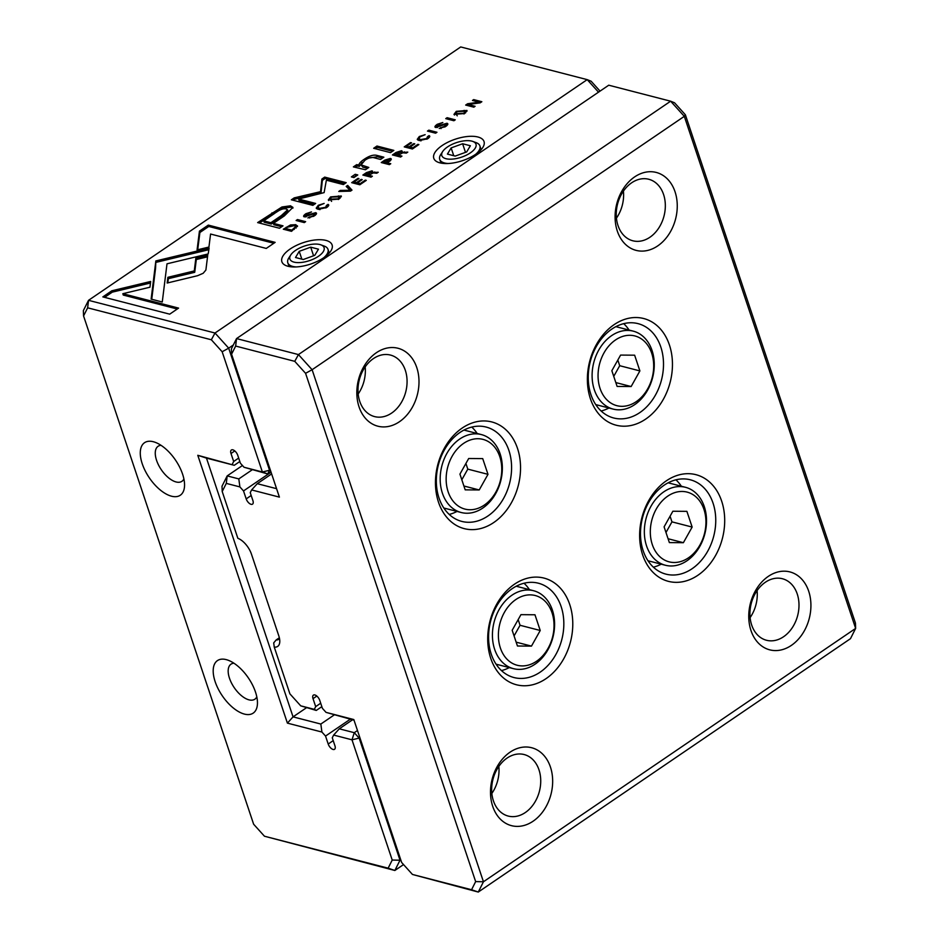 <?xml version="1.0" encoding="UTF-8"?>
<svg xmlns="http://www.w3.org/2000/svg" width="939" height="939" viewBox="0 0 939 939"><rect width="100%" height="100%" fill="white"/><g stroke="black" fill="none" stroke-linecap="round" stroke-linejoin="round"><path stroke-width="1.41" d="M685.364 114.769L684.308 116.342L670.634 101.201L608.742 85.203L236.546 338.58L298.438 354.578L670.634 101.201L674.554 102.785L685.364 114.769L855.441 623.062L855.64 628.402L684.308 116.342L312.112 369.72L483.444 881.768L855.64 628.402L850.476 638.673L478.28 892.05L412.456 874.455L471.566 889.738L475.65 881.604L305.574 373.311L294.764 361.339L235.654 346.068L231.569 354.191L279.399 497.118L251.617 489.935L250.244 492.67L252.92 500.64A5.294 2.629 55.8 0 1 252.532 504.149A5.294 2.629 55.8 0 1 246.194 498.902L243.518 490.933L271.054 472.188M438.49 502.165A55.084 41.562 -75.5 0 1 484.066 420.942A55.084 41.562 -75.5 0 1 511.426 502.717A55.084 41.562 -75.5 0 1 438.49 502.165M590.408 398.746A55.084 41.562 -75.5 0 1 635.985 317.523A55.084 41.562 -75.5 0 1 663.345 399.298A55.084 41.562 -75.5 0 1 590.408 398.746M490.745 658.321A55.084 41.562 -75.5 0 1 536.31 577.098A55.084 41.562 -75.5 0 1 563.67 658.873A55.084 41.562 -75.5 0 1 490.745 658.321M642.663 554.902A55.084 41.562 -75.5 0 1 688.228 473.679A55.084 41.562 -75.5 0 1 715.588 555.454A55.084 41.562 -75.5 0 1 642.663 554.902M359.05 406.88A40.248 30.377 -75.5 0 1 392.349 347.524A40.248 30.377 -75.5 0 1 412.338 407.28A40.248 30.377 -75.5 0 1 359.05 406.88M617.31 231.064A40.248 30.377 -75.5 0 1 650.61 171.708A40.248 30.377 -75.5 0 1 670.599 231.464A40.248 30.377 -75.5 0 1 617.31 231.064M492.717 806.355A40.248 30.377 -75.5 0 1 526.016 746.998A40.248 30.377 -75.5 0 1 546.005 806.754A40.248 30.377 -75.5 0 1 492.717 806.355M750.977 630.539A40.248 30.377 -75.5 0 1 784.265 571.182A40.248 30.377 -75.5 0 1 804.265 630.938A40.248 30.377 -75.5 0 1 750.977 630.539M251.617 489.935L257.263 483.691L271.629 473.902M257.263 483.691L276.571 488.679M242.462 465.509L227.179 475.909L238.811 478.913L252.098 469.864M238.811 478.913L239.891 486.907L226.287 483.397L222.203 491.52L237.849 538.282A15.893 7.899 55.8 0 1 251.464 554.186L278.813 635.891A15.893 7.899 55.8 0 1 279.787 641.49A15.893 7.899 55.8 0 1 274.258 647.1L289.905 693.851L300.715 705.835L314.319 709.344L315.692 706.621L320.692 703.217M243.518 490.933L239.891 486.907M279.353 637.769L276.207 639.905A10.587 5.27 -124.2 0 0 278.472 639.459A10.587 5.27 -124.2 0 0 279.458 638.274M314.319 709.344L316.267 710.436L321.842 706.644M316.267 710.436L300.715 705.835M315.692 706.621L313.016 698.639A5.294 2.629 55.8 0 1 313.403 695.13A5.294 2.629 55.8 0 1 319.753 700.377L322.417 708.358L326.044 712.372L353.815 719.556L401.646 862.483L412.456 874.455M354.038 720.19L326.044 712.372M222.203 491.52L222.015 486.191L227.179 475.909L226.287 483.397M475.65 881.604L483.444 881.768L478.28 892.05L471.566 889.738M294.764 361.339L298.438 354.578L312.112 369.72L305.574 373.311M231.569 354.191L231.381 348.85L236.546 338.58L235.654 346.068M239.398 538.986L237.849 538.282M274.258 647.1L273.695 642.898L276.207 639.905M751.669 625.01A31.773 23.98 104.5 0 0 766.506 640.269A31.773 23.98 104.5 0 0 797.669 615.503A31.773 23.98 104.5 0 0 782.398 578.729A31.773 23.98 104.5 0 0 756.67 591.218A31.773 23.98 104.5 0 0 751.669 625.01M750.097 617.627A31.773 23.98 104.5 0 0 757.092 590.584M493.409 800.826A31.773 23.98 104.5 0 0 508.245 816.073A31.773 23.98 104.5 0 0 539.409 791.307A31.773 23.98 104.5 0 0 524.15 754.545A31.773 23.98 104.5 0 0 498.409 767.022A31.773 23.98 104.5 0 0 493.409 800.826M491.848 793.443A31.773 23.98 104.5 0 0 498.832 766.4M618.003 225.536A31.773 23.98 104.5 0 0 632.839 240.783A31.773 23.98 104.5 0 0 664.014 216.017A31.773 23.98 104.5 0 0 648.743 179.255A31.773 23.98 104.5 0 0 623.003 191.732A31.773 23.98 104.5 0 0 618.003 225.536M623.426 191.11A31.773 23.98 -75.5 0 1 616.442 218.153M359.743 401.352A31.773 23.98 104.5 0 0 374.579 416.599A31.773 23.98 104.5 0 0 405.754 391.833A31.773 23.98 104.5 0 0 390.483 355.071A31.773 23.98 104.5 0 0 364.743 367.548A31.773 23.98 104.5 0 0 359.743 401.352M365.165 366.926A31.773 23.98 -75.5 0 1 358.182 393.969M623.707 323.662A48.722 36.774 -75.5 0 1 629.095 330.07M608.953 408.007A48.722 36.774 -75.5 0 1 601.136 411.012M590.936 394.603A48.722 36.774 104.5 0 0 613.683 417.984A48.722 36.774 104.5 0 0 661.479 380.013A48.722 36.774 104.5 0 0 638.062 323.638A48.722 36.774 104.5 0 0 598.601 342.77A48.722 36.774 104.5 0 0 590.936 394.603M651.701 353.228A36.011 27.184 104.5 0 0 604.012 352.864A36.011 27.184 104.5 0 0 621.9 406.329A36.011 27.184 104.5 0 0 651.701 353.228M639.893 370.917L634.635 355.188L620.609 355.083L611.852 370.705L617.111 386.434L631.137 386.539L639.893 370.917L619.717 365.705L617.827 360.048M652.042 350.47A40.248 30.377 -75.5 0 1 645.715 393.277A40.248 30.377 -75.5 0 1 613.108 409.087A40.248 30.377 -75.5 0 1 593.777 362.513A40.248 30.377 -75.5 0 1 633.25 331.15A40.248 30.377 -75.5 0 1 652.042 350.47M615.82 382.584L631.137 386.539M613.742 376.351L619.717 365.705M675.951 479.817A48.722 36.774 -75.5 0 1 681.35 486.226M661.209 564.175A48.722 36.774 -75.5 0 1 653.38 567.168M643.18 550.759A48.722 36.774 104.5 0 0 665.927 574.14A48.722 36.774 104.5 0 0 713.722 536.169A48.722 36.774 104.5 0 0 690.318 479.794A48.722 36.774 104.5 0 0 650.844 498.938A48.722 36.774 104.5 0 0 643.18 550.759M471.789 427.081A48.722 36.774 -75.5 0 1 477.176 433.489M457.035 511.426A48.722 36.774 -75.5 0 1 449.218 514.431M439.018 498.022A48.722 36.774 104.5 0 0 461.765 521.403A48.722 36.774 104.5 0 0 509.56 483.432A48.722 36.774 104.5 0 0 486.144 427.057A48.722 36.774 104.5 0 0 446.682 446.189A48.722 36.774 104.5 0 0 439.018 498.022M524.032 583.236A48.722 36.774 -75.5 0 1 529.432 589.645M509.29 667.594A48.722 36.774 -75.5 0 1 501.461 670.587M491.261 654.178A48.722 36.774 104.5 0 0 514.02 677.559A48.722 36.774 104.5 0 0 561.804 639.588A48.722 36.774 104.5 0 0 538.399 583.213A48.722 36.774 104.5 0 0 498.938 602.357A48.722 36.774 104.5 0 0 491.261 654.178M703.945 509.384A36.011 27.184 104.5 0 0 656.267 509.032A36.011 27.184 104.5 0 0 674.155 562.496A36.011 27.184 104.5 0 0 703.945 509.384M692.149 527.072L686.89 511.356L672.864 511.239L664.096 526.861L669.366 542.589L683.381 542.695L692.149 527.072L671.96 521.861L670.07 516.215M704.297 506.626A40.248 30.377 -75.5 0 1 697.959 549.432A40.248 30.377 -75.5 0 1 665.364 565.243A40.248 30.377 -75.5 0 1 646.02 518.668A40.248 30.377 -75.5 0 1 685.505 487.306A40.248 30.377 -75.5 0 1 704.297 506.626M499.783 456.647A36.011 27.184 104.5 0 0 452.105 456.284A36.011 27.184 104.5 0 0 469.993 509.748A36.011 27.184 104.5 0 0 499.783 456.647M487.987 474.336L482.716 458.608L468.69 458.502L459.934 474.125L465.192 489.853L479.219 489.958L487.987 474.336L467.798 469.124L465.908 463.467M500.135 453.889A40.248 30.377 -75.5 0 1 493.797 496.696A40.248 30.377 -75.5 0 1 461.19 512.506A40.248 30.377 -75.5 0 1 441.858 465.932A40.248 30.377 -75.5 0 1 481.331 434.569A40.248 30.377 -75.5 0 1 500.135 453.889M552.038 612.803A36.011 27.184 104.5 0 0 504.349 612.451A36.011 27.184 104.5 0 0 522.237 665.915A36.011 27.184 104.5 0 0 552.038 612.803M540.23 630.492L534.972 614.775L520.945 614.658L512.178 630.28L517.448 646.009L531.474 646.114L540.23 630.492L520.053 625.28L518.164 619.634M552.378 610.045A40.248 30.377 -75.5 0 1 546.04 652.851A40.248 30.377 -75.5 0 1 513.445 668.662A40.248 30.377 -75.5 0 1 494.102 622.088A40.248 30.377 -75.5 0 1 533.587 590.725A40.248 30.377 -75.5 0 1 552.378 610.045M668.075 538.74L683.381 542.695M665.986 532.507L671.96 521.861M463.901 486.003L479.219 489.958M461.824 479.77L467.798 469.124M516.157 642.159L531.474 646.114M514.067 635.926L520.053 625.28M403.535 864.573L394.849 870.488L264.446 836.215L388.136 868.176L392.22 860.054L351.996 739.815L333.638 735.073L332.265 737.796L334.941 745.777A5.294 2.629 55.8 0 1 334.554 749.287A5.294 2.629 55.8 0 1 328.204 744.04L325.54 736.059L350.282 719.215M297.499 226.311L295.762 224.667L290.491 224.973L283.32 229.21L291.466 231.311L297.463 225.818M389.45 159.689L390.835 159.794L390.378 158.433L384.802 160.111L381.246 162.541L389.403 164.642L390.765 163.715L387.185 162.799L388.711 161.754C391.422 159.947 391.986 158.844 390.378 158.433L391.258 158.996M400.66 152.001L401.986 152.083L401.54 150.721L396.023 152.482L392.42 154.935L400.577 157.036L401.939 156.109L398.253 155.158L402.866 152.799L406.329 153.116L407.796 152.118L401.599 152.494L401.54 150.721L402.256 151.226M326.455 205.43L325.633 207.296L319.589 208.352L317.875 207.308L319.025 205.582L324.131 203.434L318.286 205.277L316.208 208.118L318.157 209.362L326.584 207.542C328.885 205.899 329.343 204.855 327.969 204.397L326.455 205.43L327.312 207.132M328.709 204.948L327.969 204.397L328.509 205.782M197.577 275.702L203.188 273.272L205.887 270.045L207.719 255.314L195.852 258.155L194.267 270.948L167.893 277.31L167.177 283.026L197.577 275.702M350.493 191.133L351.996 190.112L347.653 185.406L346.186 186.415L350.036 190.253L340.317 190.406L338.779 191.45L350.493 191.133M351.679 182.671L359.825 184.772L366.28 180.382L365.306 180.135L360.212 183.598L357.442 182.882L362.208 179.642L361.245 179.384L356.48 182.636L353.991 181.99L358.968 178.61L358.017 178.351L351.679 182.671M371.105 172.13L372.431 172.201L371.985 170.839L366.468 172.6L362.865 175.053L371.022 177.154L372.384 176.227L368.698 175.276L373.311 172.917L376.774 173.234L378.241 172.248L372.044 172.612L371.985 170.839L372.701 171.344M437.421 127.469L438.043 124.594L442.821 122.516L437.269 124.277C434.839 126.026 434.311 127.094 435.719 127.504L445.638 124.253L444.57 126.307L439.194 128.502L445.579 126.53C448.032 124.793 448.49 123.702 446.952 123.267L436.682 126.202L437.14 127.563M445.638 124.253L446.53 125.932M434.992 126.976L435.719 127.504M447.809 123.866L446.952 123.267L447.621 124.687M353.381 166.896L365.424 169.748L368.792 167.447L361.069 164.877L364.907 160.276C368.428 157.858 371.445 157.013 373.957 157.729L380.565 159.442L383.863 157.189L376.903 155.393C373.534 154.512 369.273 155.827 364.132 159.325C360.729 161.602 358.991 163.503 358.921 165.029L356.679 164.642L353.381 166.896M208.188 253.941L209.08 248.178L155.839 260.936L151.132 299.118L162.271 302.006L167.001 263.812L208.188 253.941M155.123 266.653L155.592 268.014L151.742 299.283M155.581 267.979L155.851 260.936L156.308 262.286L208.845 249.704M167.717 258.084L168.175 259.446M373.663 148.28L390.542 152.646L393.852 150.393L376.962 146.026L373.663 148.28M306.102 216.874L306.713 213.998L311.49 211.921L305.95 213.681C303.508 215.418 302.992 216.498 304.389 216.897L314.307 213.658L313.25 215.712L307.863 217.907L314.248 215.935C316.713 214.198 317.171 213.106 315.621 212.672L305.363 215.606L305.809 216.968M314.307 213.658L316.29 214.092M303.661 216.381L304.389 216.897M316.478 213.259L315.621 212.672L316.079 214.033M464.688 113.513L466.988 110.462L456.272 111.342L453.971 114.405L464.688 113.513M475.721 154.266A26.48 11.327 161.5 0 1 438.49 162.412A26.48 11.327 161.5 0 1 455.309 139.183A26.48 11.327 161.5 0 1 482.728 147.611A26.48 11.327 161.5 0 1 475.721 154.266M323.802 257.685A26.48 11.327 161.5 0 1 286.571 265.831A26.48 11.327 161.5 0 1 303.391 242.602A26.48 11.327 161.5 0 1 330.81 251.03A26.48 11.327 161.5 0 1 323.802 257.685M600.056 91.118L591.136 81.235L587.204 79.639L460.72 46.95L88.524 300.327L215.008 333.016L587.204 79.639L598.519 92.163M427.48 136.66L426.658 138.526L420.602 139.582L418.9 138.538L420.038 136.824L425.144 134.664L419.31 136.507L417.233 139.348L419.17 140.592L427.597 138.772C429.898 137.129 430.367 136.085 428.994 135.627L427.48 136.66L428.337 138.362M429.733 136.178L428.994 135.627L429.534 137.012M404.24 146.883L412.397 148.996L418.841 144.594L417.878 144.348L412.784 147.81L410.014 147.094L414.78 143.855L413.806 143.597L409.052 146.848L406.564 146.202L411.54 142.822L410.578 142.564L404.24 146.883M111.823 290.785L102.856 296.9L169.689 314.166L178.586 308.109L122.833 293.707L149.947 287.205L150.663 281.477L111.823 290.785L112.269 292.146L150.475 283.003M339.014 199.068L341.315 196.016L330.598 196.897L328.298 199.96L339.014 199.068M351.374 176.908L353.933 177.565L357.782 174.947L355.224 174.29L351.374 176.908M465.674 105.062L473.831 107.163L475.099 106.307L468.174 104.522L480.169 102.856L481.848 101.717L473.69 99.604L472.458 100.45L479.101 102.163L467.622 103.736L465.674 105.062M304.283 222.59L305.644 221.663L297.487 219.562L296.125 220.489L304.283 222.59M453.901 120.744L455.262 119.816L447.105 117.704L445.743 118.631L453.901 120.744M324.119 192.612L326.373 180.182L343.392 184.572L346.198 182.659L324.706 177.107L321.901 179.02L320.539 191.673L294.2 197.883L291.36 199.807L312.851 205.359L315.668 203.446L298.625 199.045L324.119 192.612M281.935 206.991L257.638 222.59L279.493 228.247L283.015 225.841L273.39 223.365L284.306 215.935L292.921 207.366L290.456 205.805L281.935 206.991L282.393 208.352L290.914 207.167L292.945 208.106M435.602 133.197L436.964 132.27L428.818 130.157L427.445 131.084L435.602 133.197M208.317 225.102L199.432 231.147L197.073 249.891L208.939 247.051L210.571 234.034L266.253 248.424L275.15 242.368L208.317 225.102L208.775 226.463L273.836 243.271M359.86 737.62L359.156 738.101L400.014 860.218L400.718 859.737M333.638 735.073L339.284 728.817L352.524 719.802M339.284 728.817L354.273 732.69L357.489 730.507M320.833 724.051L321.913 732.044L287.404 723.124L197.789 455.298L234.257 465.298L206.474 458.115L293.05 716.868L320.833 724.051L334.12 715.002M325.54 736.059L321.913 732.044M287.404 723.124L293.05 716.868L306.302 707.853M234.257 465.298L239.821 461.507M232.297 464.218L233.67 461.483L238.67 458.079M233.67 461.483L230.994 453.514A5.294 2.629 55.8 0 1 231.381 450.004A5.294 2.629 55.8 0 1 237.731 455.251L240.396 463.22L244.023 467.246L262.38 471.988L222.156 351.749L211.345 339.777L87.644 307.816L83.559 315.938L253.636 824.231L264.446 836.215M270.913 471.754L267.697 473.937L244.023 467.246M233.306 345.012L228.682 348.158L269.54 470.275L270.256 469.793M255.502 692.078A31.773 15.81 -124.2 0 0 228.165 660.234A31.773 15.81 -124.2 0 0 213.681 676.045A31.773 15.81 -124.2 0 0 237.45 710.964A31.773 15.81 -124.2 0 0 257.462 703.276A31.773 15.81 -124.2 0 0 255.502 692.078M182.6 474.183A31.773 15.81 -124.2 0 0 155.252 442.339A31.773 15.81 -124.2 0 0 140.768 458.15A31.773 15.81 -124.2 0 0 164.536 493.069A31.773 15.81 -124.2 0 0 184.56 485.381A31.773 15.81 -124.2 0 0 182.6 474.183M161.015 445.321A21.186 10.54 -124.2 0 0 158.092 446.283A21.186 10.54 -124.2 0 0 161.297 469.723A21.186 10.54 -124.2 0 0 181.931 481.308A21.186 10.54 -124.2 0 0 183.903 478.937M233.917 663.216A21.186 10.54 -124.2 0 0 230.994 664.178A21.186 10.54 -124.2 0 0 234.21 687.618A21.186 10.54 -124.2 0 0 254.845 699.203A21.186 10.54 -124.2 0 0 256.805 696.832M441.846 163.245A21.186 9.061 161.5 0 1 440.332 161.179L439.722 159.372A21.186 9.061 161.5 0 1 440.755 154.501L442.703 151.496A18.005 7.7 -18.5 0 0 461.342 157.224A18.005 7.7 -18.5 0 0 472.787 141.425A18.005 7.7 -18.5 0 0 447.469 146.965A18.005 7.7 -18.5 0 0 442.703 151.496M472.787 141.425L476.155 142.658A21.186 9.061 161.5 0 1 479.899 145.921L480.51 147.74A21.186 9.061 161.5 0 1 480.545 150.287M479.899 145.921A21.186 9.061 161.5 0 1 475.662 154.313M448.161 163.515A21.186 9.061 161.5 0 1 439.722 159.372M470.38 145.756L462.61 143.749L451.131 147.916L447.422 154.09L455.192 156.097L466.671 151.93L470.38 145.756M465.498 152.353L462.61 143.749M453.748 155.721L451.131 147.916M289.928 266.664A21.186 9.061 161.5 0 1 288.414 264.598L287.803 262.791A21.186 9.061 161.5 0 1 288.836 257.92L290.785 254.915A18.005 7.7 -18.5 0 0 309.436 260.643A18.005 7.7 -18.5 0 0 320.868 244.844A18.005 7.7 -18.5 0 0 295.55 250.384A18.005 7.7 -18.5 0 0 290.785 254.915M320.868 244.844L324.237 246.077A21.186 9.061 161.5 0 1 327.993 249.34L328.591 251.159A21.186 9.061 161.5 0 1 328.627 253.706M327.993 249.34A21.186 9.061 161.5 0 1 323.744 257.732M296.243 266.934A21.186 9.061 161.5 0 1 287.803 262.791M318.462 249.175L310.703 247.168L299.224 251.335L295.503 257.509L303.274 259.516L314.753 255.349L318.462 249.175M313.579 255.772L310.703 247.168M301.83 259.141L299.224 251.335M392.22 860.054L400.014 860.218L394.849 870.488L388.136 868.176M211.345 339.777L215.008 333.016L228.682 348.158L222.156 351.749M83.559 315.938L83.36 310.598L88.524 300.327L87.644 307.816M354.273 732.69L351.996 739.815L359.156 738.101L354.273 732.69M262.38 471.988L267.697 473.937L269.54 470.275L262.38 471.988M197.789 455.298L206.474 458.115M464.054 110.391L466.965 111.213M454.453 115.028L455.65 113.525M465.228 111.248L457.152 111.588L455.673 113.619L463.737 113.29L465.228 111.248L465.709 112.75M457.27 115.837L455.673 113.619M428.161 137.869L429.452 136.988M418.9 138.538L420.672 140.838M417.714 139.97L418.888 138.526M309.694 218.012L309.33 216.909M304.33 216.886L305.41 215.77M418.125 145.087L417.878 144.348M413.031 148.562L412.784 147.81M410.014 147.094L410.46 148.456L412.432 148.961M414.052 144.336L413.806 143.597M406.564 146.202L407.021 147.564L410.214 147.716M409.498 148.209L409.052 146.848M410.824 143.303L410.578 142.564M406.024 147.341L406.775 146.836M375.436 148.738L377.419 147.4L392.525 151.296M377.419 147.4L376.962 146.026M104.628 297.358L112.269 292.146M122.833 293.707L123.279 295.069L177.26 309.013M338.38 195.934L341.291 196.767M328.779 200.582L329.976 199.08M339.554 196.803L331.479 197.143L330 199.174L338.063 198.833L339.554 196.803L340.035 198.305M331.596 201.392L330 199.174M156.297 262.298L155.839 260.936M353.158 177.365L356.456 175.851M355.681 175.652L355.224 174.29M361.069 164.877L362.759 167.13L367.466 168.351M369.262 157.998L377.361 156.754L382.537 158.092M355.341 167.224L357.137 166.003L359.379 166.391L362.278 162.388M359.379 166.391L358.921 165.029M357.137 166.003L356.679 164.642M468.608 105.814L468.174 104.522M479.136 102.257L480.522 102.609M474.113 100.872L473.69 99.604M479.371 102.961L479.101 102.163M467.458 105.52L468.361 105.062M468.08 105.098L467.622 103.736M441.025 128.608L440.649 127.504M446.072 124.558L447.41 124.629M435.661 127.481L436.741 126.378M364.649 175.511L365.447 174.959M368.698 175.276L369.156 176.638L371.058 177.131M368.91 175.875L365.717 175.746L365.259 174.384L367.701 175.018L370.635 171.86L365.259 174.384M371.586 173.539L370.635 171.86M368.158 176.379L367.701 175.018M297.909 220.947L304.318 222.566M297.945 220.923L297.487 219.562M365.553 180.875L365.306 180.135M360.47 184.337L360.212 183.598M357.442 182.882L357.9 184.244L359.86 184.748M361.492 180.124L361.245 179.384M353.991 181.99L354.449 183.351L357.653 183.504M356.937 183.997L356.48 182.636M358.252 179.091L358.017 178.351M353.451 183.128L354.203 182.612M447.105 117.704L447.563 119.065L453.936 120.708M347.172 187.401L348.111 186.767L351.503 190.441M348.111 186.767L347.653 185.406M350.329 191.133L350.036 190.253M340.646 191.392L340.317 190.406M293.144 200.265L294.646 199.244L320.997 193.035L322.359 180.382L325.164 178.469L344.883 183.563M325.164 178.469L324.706 177.107M322.359 180.382L321.901 179.02M320.997 193.035L320.539 191.673M294.646 199.244L294.2 197.883M298.625 199.045L299.083 200.406L314.342 204.35M259.422 223.059L282.393 208.352M273.39 223.365L273.848 224.726L281.688 226.745M287.58 209.855L288.038 211.216L281.794 216.944L271.324 224.069L264.164 222.214L263.706 220.853L270.878 222.707L281.336 215.583L287.58 209.855L286.125 208.963C283.378 208.176 279.388 209.761 274.176 213.728L263.706 220.853M271.324 224.069L270.878 222.707M167.823 282.874L168.351 278.672L194.725 272.31L196.31 259.516L207.531 256.828M196.31 259.516L195.852 258.155M194.725 272.31L194.267 270.948M168.351 278.672L167.893 277.31M428.818 130.157L429.264 131.519L435.637 133.162M327.148 206.639L328.427 205.758M316.701 208.74L317.875 207.296L319.659 209.608M394.204 155.393L395.002 154.841M398.253 155.158L398.711 156.52L400.613 157.013M398.465 155.757L395.272 155.628L394.814 154.266L397.256 154.9L400.19 151.742L394.814 154.266M401.141 153.421L400.19 151.742M397.713 156.261L397.256 154.9M383.03 162.999L383.758 162.494M387.185 162.799L387.643 164.161L389.439 164.618M387.384 163.386L384.004 163.222L383.546 161.86L386.175 162.529L388.957 159.419L383.546 161.86M389.943 161.121L388.957 159.419M386.633 163.891L386.175 162.529M285.092 229.668L285.796 229.186M294.869 225.818L297.428 226.557M292.111 230.877L291.853 230.137L295.715 226.51L296.208 228.013M291.501 231.287L286.031 229.867L285.573 228.506L291.853 230.137M295.715 226.51L294.33 225.642L287.51 227.191L285.573 228.506M197.718 249.739L199.89 232.508L208.775 226.463M199.89 232.508L199.432 231.147M246.194 498.902L251.194 495.499M313.016 698.639L316.807 696.069M328.204 744.04L333.216 740.625M230.994 453.514L234.785 450.931M456.518 112.07L456.272 111.342M463.737 113.29L463.972 113.983M426.893 139.218L426.658 138.526M421.024 140.862L420.602 139.582M419.545 137.2L419.31 136.507M313.485 216.428L313.25 215.712M310.175 215.09L309.917 214.35M306.184 214.385L305.95 213.681M330.845 197.613L330.598 196.897M338.063 198.833L338.298 199.538M362.759 167.13L362.301 165.769M377.361 156.754L376.903 155.393M364.532 160.534L364.132 159.325M444.816 127.035L444.57 126.307M441.494 125.697L441.248 124.946M437.515 124.993L437.269 124.277M366.738 173.386L366.468 172.6M375.119 173.105L374.72 171.931M369.954 174.419L369.708 173.656M272.392 214.221L271.934 212.86M290.914 207.167L290.456 205.805M281.794 216.944L281.336 215.583M325.868 207.988L325.633 207.296M320.011 209.632L319.589 208.352M318.521 205.97L318.286 205.277M396.293 153.268L396.023 152.482M404.674 152.975L404.275 151.813M399.509 154.301L399.263 153.538M385.049 160.839L384.802 160.111M388.406 161.966L388.147 161.191M290.738 225.689L290.491 224.973M286.407 227.942L286.184 227.261M296.208 226.029L295.762 224.667M294.294 229.398L294.036 228.647M595.737 404.592L613.108 409.087M615.878 326.655L633.25 331.15M647.992 560.759L665.364 565.243M668.134 482.81L685.505 487.306M443.818 508.011L461.19 512.506M463.96 430.074L481.331 434.569M496.074 664.178L513.445 668.662M516.215 586.229L533.587 590.725M315.199 215.336L314.753 213.975"/></g></svg>
